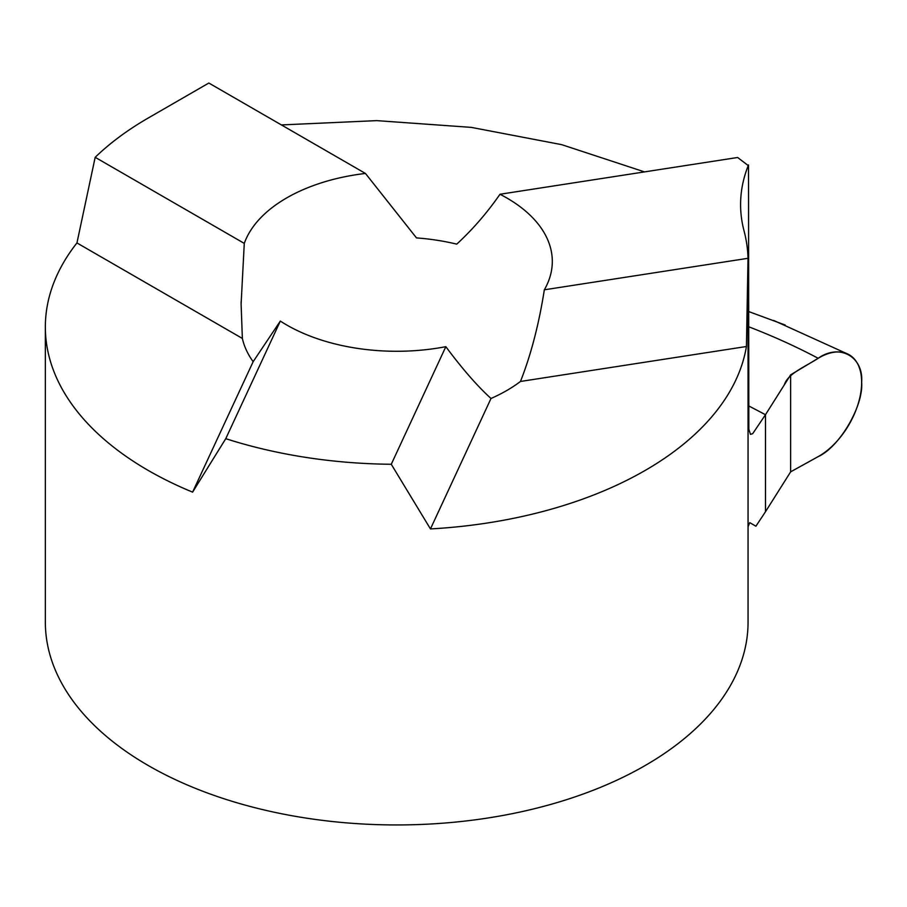 <?xml version="1.0" encoding="UTF-8"?>
<svg xmlns="http://www.w3.org/2000/svg" width="907" height="907" viewBox="0 0 907 907"><rect width="100%" height="100%" fill="white"/><g stroke="black" fill="none" stroke-linecap="round" stroke-linejoin="round"><path stroke-width="1.36" d="M253.155 361.678L280.331 321.078A155.596 89.838 0 0 0 286.68 324.967A155.596 89.838 0 0 0 445.836 346.678C462.207 368.73 477.263 385.997 491.004 398.479A155.596 89.838 0 0 0 520.471 381.462C530.912 355.022 538.871 324.468 544.336 289.809A155.596 89.838 0 0 0 552.306 261.443A155.596 89.838 0 0 0 506.73 197.919A155.596 89.838 0 0 0 499.995 194.257C487.07 212.862 472.649 229.482 456.743 244.142A155.596 89.838 0 0 0 416.483 237.906L365.442 173.441A155.596 89.838 0 0 0 244.278 243.393L241.103 304.106L242.362 338.436A155.596 89.838 0 0 0 253.155 361.678L192.601 492.138A351.349 202.851 180 0 1 148.26 470.45A351.349 202.851 180 0 1 45.35 327.019A351.349 202.851 180 0 1 76.948 242.94L95.178 157.308A351.349 202.851 180 0 1 148.26 118.001L208.837 83.036L365.442 173.441M45.35 327.019L45.35 622.089A351.349 202.851 0 0 0 148.26 765.531A351.349 202.851 0 0 0 531.162 809.509A351.349 202.851 0 0 0 748.06 622.089L748.06 270.535M748.06 526.752A301.158 173.872 180 0 1 749.76 522.659L755.905 526.207L765.485 511.741L765.485 414.714L752.663 433.716L750.452 434.328L748.831 429.181L748.513 164.961A301.158 173.872 0 0 0 740.588 204.597A301.158 173.872 0 0 0 744.035 230.832A351.349 202.851 180 0 1 748.014 258.302L544.336 289.809M748.513 164.961L747.833 165.267L737.64 157.489L499.995 194.257M281.419 124.928L376.711 120.631L471.255 127.377L561.648 144.644L644.537 171.899M95.178 157.308L244.278 243.393M76.948 242.94L242.362 338.436M748.014 258.302L746.427 346.508A351.349 202.851 180 0 1 430.462 528.928L491.004 398.479M746.427 346.508L520.471 381.462M430.462 528.928L391.268 464.271A351.349 202.851 180 0 1 225.764 438.671L192.601 492.138M225.764 438.671L280.331 321.078M391.268 464.271L445.836 346.678M748.717 405.905L765.485 414.714L748.717 405.905M790.632 471.855L765.485 511.741L790.632 471.855L818.171 456.618C839.463 447.14 863.645 405.837 861.65 382.346C863.645 356.542 839.463 343.163 818.171 358.288C805.427 366.655 787.82 373.469 784.34 384.817L765.485 414.714L765.485 511.741L765.485 414.714L790.632 374.852L818.171 358.288A60.236 34.772 -60 0 1 848.567 354.433A60.236 34.772 -60 0 1 861.65 382.346A60.236 34.772 -60 0 1 818.171 456.618L790.632 471.855L790.632 374.852M785.145 325.001L748.536 311.498M748.57 326.713A621.148 342.302 177.8 0 1 818.171 358.288M241.103 301.668L241.103 304.106M773.614 320.432L848.521 354.41"/></g></svg>
